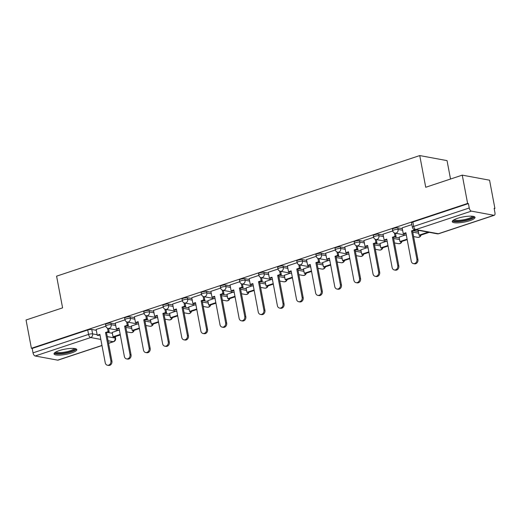 <?xml version="1.0" encoding="UTF-8"?>
<svg xmlns="http://www.w3.org/2000/svg" width="521" height="521" viewBox="0 0 521 521"><rect width="100%" height="100%" fill="white"/><g stroke="black" fill="none" stroke-linecap="round" stroke-linejoin="round"><path stroke-width="0.78" d="M115.428 323.964L110.901 323.124A2.97 0.677 169.3 0 0 106.857 323.645A2.97 0.677 169.3 0 0 105.529 324.492L105.822 326.055A2.97 0.677 -10.7 0 1 107.15 325.208A2.97 0.677 -10.7 0 1 111.194 324.687L115.727 325.527M134.555 317.608L130.029 316.775A2.97 0.677 169.3 0 0 125.984 317.296A2.97 0.677 169.3 0 0 124.656 318.142L124.949 319.705A2.97 0.677 -10.7 0 1 126.277 318.859A2.97 0.677 -10.7 0 1 130.322 318.338L134.848 319.178M153.682 311.258L149.149 310.425A2.97 0.677 169.3 0 0 145.105 310.939A2.97 0.677 169.3 0 0 143.776 311.786L144.076 313.349A2.97 0.677 -10.7 0 1 145.405 312.502A2.97 0.677 -10.7 0 1 149.449 311.988L153.975 312.821M172.809 304.909L168.276 304.069A2.97 0.677 169.3 0 0 164.232 304.59A2.97 0.677 169.3 0 0 162.904 305.436L163.203 306.999A2.97 0.677 -10.7 0 1 164.532 306.153A2.97 0.677 -10.7 0 1 168.576 305.632L173.102 306.472M191.93 298.559L187.404 297.719A2.97 0.677 169.3 0 0 183.359 298.24A2.97 0.677 169.3 0 0 182.031 299.087L182.324 300.65A2.97 0.677 -10.7 0 1 183.653 299.803A2.97 0.677 -10.7 0 1 187.697 299.282L192.229 300.122M211.057 292.203L206.531 291.369A2.97 0.677 169.3 0 0 202.487 291.89A2.97 0.677 169.3 0 0 201.158 292.737L201.451 294.3A2.97 0.677 -10.7 0 1 202.78 293.453A2.97 0.677 -10.7 0 1 206.824 292.932L211.357 293.772M230.184 285.853L225.658 285.02A2.97 0.677 169.3 0 0 221.614 285.534A2.97 0.677 169.3 0 0 220.285 286.381L220.578 287.944A2.97 0.677 -10.7 0 1 221.907 287.104A2.97 0.677 -10.7 0 1 225.951 286.583L230.477 287.416M249.312 279.503L244.779 278.663A2.97 0.677 169.3 0 0 240.735 279.184A2.97 0.677 169.3 0 0 239.406 280.031L239.706 281.594A2.97 0.677 -10.7 0 1 241.034 280.747A2.97 0.677 -10.7 0 1 245.078 280.226L249.605 281.066M268.439 273.154L263.906 272.314A2.97 0.677 169.3 0 0 259.862 272.835A2.97 0.677 169.3 0 0 258.533 273.681L258.833 275.244A2.97 0.677 -10.7 0 1 260.161 274.398A2.97 0.677 -10.7 0 1 264.206 273.877L268.732 274.717M287.559 266.804L283.033 265.964A2.97 0.677 169.3 0 0 278.989 266.485A2.97 0.677 169.3 0 0 277.66 267.332L277.954 268.895A2.97 0.677 -10.7 0 1 279.282 268.048A2.97 0.677 -10.7 0 1 283.326 267.527L287.859 268.367M306.687 260.448L302.16 259.614A2.97 0.677 169.3 0 0 298.116 260.129A2.97 0.677 169.3 0 0 296.788 260.975L297.081 262.545A2.97 0.677 -10.7 0 1 298.409 261.698A2.97 0.677 -10.7 0 1 302.454 261.177L306.986 262.011M325.814 254.098L321.288 253.258A2.97 0.677 169.3 0 0 317.243 253.779A2.97 0.677 169.3 0 0 315.915 254.626L316.208 256.189A2.97 0.677 -10.7 0 1 317.536 255.342A2.97 0.677 -10.7 0 1 321.581 254.821L326.107 255.661M344.941 247.749L340.408 246.908A2.97 0.677 169.3 0 0 336.364 247.429A2.97 0.677 169.3 0 0 335.036 248.276L335.335 249.839A2.97 0.677 -10.7 0 1 336.664 248.992A2.97 0.677 -10.7 0 1 340.708 248.471L345.234 249.312M364.068 241.399L359.536 240.559A2.97 0.677 169.3 0 0 355.491 241.08A2.97 0.677 169.3 0 0 354.163 241.926L354.456 243.489A2.97 0.677 -10.7 0 1 355.791 242.643A2.97 0.677 -10.7 0 1 359.829 242.122L364.361 242.962M383.189 235.043L378.663 234.209A2.97 0.677 169.3 0 0 374.619 234.724A2.97 0.677 169.3 0 0 373.29 235.57L373.583 237.14A2.97 0.677 -10.7 0 1 374.912 236.293A2.97 0.677 -10.7 0 1 378.956 235.772L383.489 236.606M402.316 228.693L397.79 227.853A2.97 0.677 169.3 0 0 393.746 228.374A2.97 0.677 169.3 0 0 392.417 229.22L392.71 230.783A2.97 0.677 -10.7 0 1 394.039 229.937A2.97 0.677 -10.7 0 1 398.083 229.422L402.609 230.256M469.838 220.67A11.592 2.651 169.3 0 0 475.022 217.368A11.592 2.651 169.3 0 0 468.854 216.195A11.592 2.651 169.3 0 0 457.418 218.371A11.592 2.651 169.3 0 0 452.241 221.672A11.592 2.651 169.3 0 0 458.408 222.845A11.592 2.651 169.3 0 0 469.838 220.67M71.631 352.906A11.592 2.651 169.3 0 0 76.808 349.604A11.592 2.651 169.3 0 0 70.641 348.432A11.592 2.651 169.3 0 0 59.212 350.607A11.592 2.651 169.3 0 0 54.028 353.909A11.592 2.651 169.3 0 0 60.195 355.081A11.592 2.651 169.3 0 0 71.631 352.906M494.188 208.726L494.911 208.485L494.116 208.335L494.95 212.744A2.97 1.472 71.6 0 1 494.292 215.271A2.97 1.472 71.6 0 1 493.895 215.297L471.368 211.129L415.83 229.572L438.356 233.734L493.895 215.297M450.522 179.042L447.044 160.618L419.744 155.571L425.729 187.273L462.264 175.141L467.611 203.431L31.397 348.288L26.05 319.998L62.585 307.865L56.594 276.163L419.744 155.571M462.264 175.141L489.564 180.194L494.911 208.485M101.986 345.547L58.078 360.128A2.97 1.472 -108.4 0 1 57.681 360.154L35.154 355.986A2.97 1.472 -108.4 0 1 33.025 352.847L32.191 348.438L87.73 329.995A2.97 0.677 -10.7 0 1 91.774 329.474L96.3 330.314M107.495 332.385L112.38 333.29M32.191 348.438L31.397 348.288M468.412 203.581L412.873 222.024A2.97 0.677 169.3 0 0 411.538 222.871L412.372 227.28A2.97 0.677 -10.7 0 1 413.7 226.433L469.239 207.99L468.412 203.581L467.611 203.431M469.239 207.99A2.97 1.472 71.6 0 0 471.368 211.129M411.864 224.577L402.153 227.84M419.014 230.438L418.233 230.816M392.743 230.933L383.033 234.19M405.195 235.023L399.106 237.166M373.616 237.283L363.905 240.539M386.068 241.379L379.985 243.515M354.488 243.633L344.778 246.895M366.947 247.729L360.858 249.865M335.361 249.982L325.651 253.245M347.82 254.079L341.73 256.221M316.24 256.339L306.524 259.595M328.692 260.428L322.603 262.571M297.113 262.688L287.403 265.944M309.565 266.785L303.476 268.921M277.986 269.038L268.276 272.301M290.444 273.134L284.355 275.27M258.859 275.388L249.149 278.65M271.317 279.484L265.228 281.627M239.738 281.737L230.022 285M252.19 285.834L246.101 287.976M220.611 288.093L210.894 291.35M233.063 292.19L226.974 294.326M201.484 294.443L191.774 297.706M213.936 298.54L207.846 300.676M182.357 300.793L172.646 304.056M194.815 304.889L188.726 307.032M163.229 307.143L153.519 310.405M175.688 311.239L169.599 313.382M144.109 313.499L134.392 316.755M156.56 317.595L150.471 319.731M124.981 319.848L115.265 323.111M137.433 323.945L131.344 326.081M126.623 326.035L131.507 326.934M145.75 319.679L150.634 320.584M164.87 313.329L169.761 314.235M183.998 306.98L188.882 307.885M203.125 300.63L208.009 301.529M222.252 294.274L227.136 295.179M241.379 287.924L246.264 288.829M260.5 281.574L265.391 282.48M279.627 275.225L284.512 276.13M298.754 268.869L303.639 269.774M317.882 262.519L322.766 263.424M337.009 256.169L341.893 257.074M356.13 249.82L361.02 250.725M375.257 243.463L380.141 244.369M394.384 237.114L399.268 238.019M413.511 230.764L418.396 231.669M105.854 326.198L96.144 329.461M118.306 330.294L112.217 332.437M416.898 259.321L417.933 259.517A3.419 2.866 100.5 0 1 414.495 263.808L413.459 263.619A3.419 2.866 -79.5 0 0 416.898 259.321L411.525 230.888L414.162 230.015L415.198 230.204L415.107 229.715M402.147 227.807L403.254 233.636L405.885 232.763L411.258 261.197A3.419 2.866 -79.5 0 0 413.459 263.619M403.254 233.636L404.283 233.825L405.983 233.265M414.052 229.429L414.162 230.015M418.213 230.705L419.06 235.186L420.095 235.381L429.265 232.333M419.06 235.186L428.236 232.145M417.933 259.517L412.56 231.077L415.198 230.204M412.56 231.077L411.525 230.888M473.205 216.345A10.029 2.292 -10.7 0 1 473.27 216.502A10.029 2.292 -10.7 0 1 463.931 220.617A10.029 2.292 -10.7 0 1 453.563 220.266A10.029 2.292 -10.7 0 1 453.557 220.064M454.279 219.654A9.287 2.123 169.3 0 0 463.677 219.758A9.287 2.123 169.3 0 0 472.384 216.228M452.436 221.008A11.521 2.631 169.3 0 0 463.905 220.969A11.521 2.631 169.3 0 0 474.592 216.821M74.998 348.582A10.029 2.292 -10.7 0 1 75.057 348.738A10.029 2.292 -10.7 0 1 65.718 352.854A10.029 2.292 -10.7 0 1 55.35 352.502A10.029 2.292 -10.7 0 1 55.343 352.3M56.073 351.89A9.287 2.123 169.3 0 0 65.464 351.994A9.287 2.123 169.3 0 0 74.171 348.464M54.23 353.245A11.521 2.631 169.3 0 0 65.692 353.205A11.521 2.631 169.3 0 0 76.379 349.057M397.77 265.671L398.806 265.866A3.419 2.866 100.5 0 1 395.367 270.165L394.332 269.969A3.419 2.866 -79.5 0 0 397.77 265.671L392.398 237.237L395.035 236.365L396.071 236.554L395.439 233.219M383.026 234.157L384.127 239.986L386.758 239.113L392.131 267.547A3.419 2.866 -79.5 0 0 394.332 269.969M384.127 239.986L385.162 240.181L386.856 239.614M394.39 232.933L395.035 236.365M399.086 237.055L399.933 241.542L400.968 241.731L407.194 239.667M399.933 241.542L407.096 239.159M398.806 265.866L393.433 237.433L396.071 236.554M393.433 237.433L392.398 237.237M378.65 272.027L379.685 272.216A3.419 2.866 100.5 0 1 376.24 276.514L375.205 276.325A3.419 2.866 -79.5 0 0 378.65 272.027L373.277 243.587L375.908 242.714L376.943 242.903L376.318 239.575M363.899 240.507L365 246.335L367.637 245.463L373.01 273.896A3.419 2.866 -79.5 0 0 375.205 276.325M365 246.335L366.035 246.531L367.728 245.964M375.263 239.282L375.908 242.714M379.959 243.405L380.805 247.892L381.841 248.081L388.067 246.016M380.805 247.892L387.969 245.515M379.685 272.216L374.312 243.782L376.943 242.903M374.312 243.782L373.277 243.587M359.523 278.377L360.558 278.566A3.419 2.866 100.5 0 1 357.113 282.864L356.077 282.675A3.419 2.866 -79.5 0 0 359.523 278.377L354.15 249.943L356.787 249.064L357.816 249.259L357.191 245.925M344.772 246.863L345.872 252.692L348.51 251.812L353.883 280.246A3.419 2.866 -79.5 0 0 356.077 282.675M345.872 252.692L346.908 252.88L348.601 252.32M356.136 245.638L356.787 249.064M360.838 249.754L361.685 254.241L362.72 254.437L368.94 252.366M361.685 254.241L368.842 251.864M360.558 278.566L355.185 250.132L357.816 249.259M355.185 250.132L354.15 249.943M340.395 284.726L341.431 284.922A3.419 2.866 100.5 0 1 337.986 289.214L336.957 289.025A3.419 2.866 -79.5 0 0 340.395 284.726L335.023 256.293L337.66 255.42L338.696 255.609L338.064 252.275M325.645 253.213L326.745 259.041L329.383 258.162L334.756 286.602A3.419 2.866 -79.5 0 0 336.957 289.025M326.745 259.041L327.781 259.23L329.48 258.67M337.009 251.988L337.66 255.42M341.711 256.111L342.558 260.591L343.593 260.787L349.812 258.716M342.558 260.591L349.721 258.214M341.431 284.922L336.058 256.482L338.696 255.609M336.058 256.482L335.023 256.293M321.268 291.076L322.304 291.272A3.419 2.866 100.5 0 1 318.865 295.57L317.83 295.374A3.419 2.866 -79.5 0 0 321.268 291.076L315.895 262.643L318.533 261.77L319.568 261.959L318.937 258.624M306.517 259.562L307.624 265.391L310.255 264.518L315.628 292.952A3.419 2.866 -79.5 0 0 317.83 295.374M307.624 265.391L308.653 265.586L310.353 265.02M317.888 258.338L318.533 261.77M322.584 262.46L323.43 266.947L324.466 267.136L330.685 265.072M323.43 266.947L330.594 264.564M322.304 291.272L316.931 262.838L319.568 261.959M316.931 262.838L315.895 262.643M302.141 297.432L303.176 297.621A3.419 2.866 100.5 0 1 299.738 301.92L298.702 301.731A3.419 2.866 -79.5 0 0 302.141 297.432L296.768 268.992L299.406 268.12L300.441 268.308L299.809 264.981M287.397 265.912L288.497 271.741L291.135 270.868L296.508 299.301A3.419 2.866 -79.5 0 0 298.702 301.731M288.497 271.741L289.533 271.936L291.226 271.369M298.761 264.688L299.406 268.12M303.456 268.81L304.303 273.297L305.339 273.486L311.565 271.421M304.303 273.297L311.467 270.92M303.176 297.621L297.804 269.188L300.441 268.308M297.804 269.188L296.768 268.992M283.02 303.782L284.056 303.971A3.419 2.866 100.5 0 1 280.611 308.269L279.575 308.08A3.419 2.866 -79.5 0 0 283.02 303.782L277.647 275.349L280.278 274.469L281.314 274.665L280.689 271.33M268.269 272.268L269.37 278.097L272.008 277.218L277.38 305.651A3.419 2.866 -79.5 0 0 279.575 308.08M269.37 278.097L270.406 278.286L272.099 277.726M279.634 271.044L280.278 274.469M284.329 275.16L285.176 279.647L286.211 279.836L292.437 277.771M285.176 279.647L292.34 277.27M284.056 303.971L278.683 275.537L281.314 274.665M278.683 275.537L277.647 275.349M263.893 310.132L264.928 310.321A3.419 2.866 100.5 0 1 261.483 314.619L260.448 314.43A3.419 2.866 -79.5 0 0 263.893 310.132L258.52 281.698L261.158 280.819L262.193 281.014L261.562 277.68M249.142 278.618L250.243 284.446L252.88 283.567L258.253 312.007A3.419 2.866 -79.5 0 0 260.448 314.43M250.243 284.446L251.278 284.635L252.978 284.075M260.507 277.393L261.158 280.819M265.209 281.516L266.055 285.996L267.091 286.192L273.31 284.121M266.055 285.996L273.212 283.619M264.928 310.321L259.556 281.887L262.193 281.014M259.556 281.887L258.52 281.698M244.766 316.481L245.801 316.677A3.419 2.866 100.5 0 1 242.363 320.975L241.327 320.78A3.419 2.866 -79.5 0 0 244.766 316.481L239.393 288.048L242.031 287.175L243.066 287.364L242.434 284.03M230.015 284.967L231.116 290.796L233.753 289.923L239.126 318.357A3.419 2.866 -79.5 0 0 241.327 320.78M231.116 290.796L232.151 290.992L233.851 290.425M241.379 283.743L242.031 287.175M246.081 287.866L246.928 292.353L247.963 292.541L254.183 290.477M246.928 292.353L254.092 289.969M245.801 316.677L240.428 288.243L243.066 287.364M240.428 288.243L239.393 288.048M225.639 322.838L226.674 323.027A3.419 2.866 100.5 0 1 223.235 327.325L222.2 327.129A3.419 2.866 -79.5 0 0 225.639 322.838L220.266 294.398L222.903 293.525L223.939 293.714L223.307 290.379M210.888 291.317L211.995 297.146L214.626 296.273L219.999 324.707A3.419 2.866 -79.5 0 0 222.2 327.129M211.995 297.146L213.024 297.341L214.724 296.775M222.259 290.093L222.903 293.525M226.954 294.215L227.801 298.702L228.836 298.891L235.056 296.827M227.801 298.702L234.964 296.325M226.674 323.027L221.301 294.593L223.939 293.714M221.301 294.593L220.266 294.398M206.518 329.187L207.547 329.376A3.419 2.866 100.5 0 1 204.108 333.674L203.073 333.486A3.419 2.866 -79.5 0 0 206.518 329.187L201.145 300.754L203.776 299.875L204.812 300.07L204.18 296.736M191.767 297.673L192.868 303.502L195.505 302.623L200.878 331.056A3.419 2.866 -79.5 0 0 203.073 333.486M192.868 303.502L193.903 303.691L195.596 303.131M203.131 296.449L203.776 299.875M207.827 300.565L208.674 305.052L209.709 305.241L215.935 303.176M208.674 305.052L215.837 302.675M207.547 329.376L202.174 300.943L204.812 300.07M202.174 300.943L201.145 300.754M187.391 335.537L188.426 335.726A3.419 2.866 100.5 0 1 184.981 340.024L183.946 339.835A3.419 2.866 -79.5 0 0 187.391 335.537L182.018 307.103L184.649 306.224L185.684 306.42L185.059 303.085M172.64 304.023L173.74 309.852L176.378 308.973L181.751 337.413A3.419 2.866 -79.5 0 0 183.946 339.835M173.74 309.852L174.776 310.041L176.469 309.481M184.004 302.799L184.649 306.224M188.7 306.921L189.553 311.402L190.582 311.597L196.808 309.526M189.553 311.402L196.71 309.025M188.426 335.726L183.053 307.292L185.684 306.42M183.053 307.292L182.018 307.103M168.263 341.887L169.299 342.082A3.419 2.866 100.5 0 1 165.854 346.38L164.818 346.185A3.419 2.866 -79.5 0 0 168.263 341.887L162.891 313.453L165.528 312.58L166.564 312.769L165.932 309.435M153.513 310.373L154.613 316.201L157.251 315.329L162.624 343.762A3.419 2.866 -79.5 0 0 164.818 346.185M154.613 316.201L155.649 316.39L157.349 315.83M164.877 309.148L165.528 312.58M169.579 313.271L170.426 317.758L171.461 317.947L177.681 315.882M170.426 317.758L177.583 315.374M169.299 342.082L163.926 313.649L166.564 312.769M163.926 313.649L162.891 313.453M149.136 348.243L150.172 348.432A3.419 2.866 100.5 0 1 146.733 352.73L145.698 352.535A3.419 2.866 -79.5 0 0 149.136 348.243L143.763 319.803L146.401 318.93L147.436 319.119L146.805 315.785M134.385 316.722L135.486 322.551L138.124 321.678L143.496 350.112A3.419 2.866 -79.5 0 0 145.698 352.535M135.486 322.551L136.522 322.746L138.221 322.18M145.75 315.498L146.401 318.93M150.452 319.62L151.298 324.108L152.334 324.296L158.553 322.232M151.298 324.108L158.462 321.731M150.172 348.432L144.799 319.998L147.436 319.119M144.799 319.998L143.763 319.803M130.009 354.593L131.045 354.781A3.419 2.866 100.5 0 1 127.606 359.08L126.57 358.891A3.419 2.866 -79.5 0 0 130.009 354.593L124.636 326.159L127.274 325.28L128.309 325.475L127.678 322.141M115.265 323.079L116.365 328.907L118.996 328.028L124.369 356.462A3.419 2.866 -79.5 0 0 126.57 358.891M116.365 328.907L117.401 329.096L119.094 328.53M126.629 321.854L127.274 325.28M131.325 325.97L132.171 330.457L133.207 330.646L139.426 328.582M132.171 330.457L139.335 328.08M131.045 354.781L125.672 326.348L128.309 325.475M125.672 326.348L124.636 326.159M110.888 360.942L111.917 361.131A3.419 2.866 100.5 0 1 108.479 365.429L107.443 365.241A3.419 2.866 -79.5 0 0 110.888 360.942L105.516 332.509L108.147 331.63L109.182 331.825L108.55 328.49M96.138 329.428L97.238 335.257L99.876 334.378L105.249 362.818A3.419 2.866 -79.5 0 0 107.443 365.241M97.238 335.257L98.274 335.446L99.967 334.886M107.502 328.204L108.147 331.63M112.197 332.326L113.044 336.807L114.079 337.002L120.305 334.931M113.044 336.807L120.208 334.43M111.917 361.131L106.544 332.698L109.182 331.825M106.544 332.698L105.516 332.509M110.901 323.124L111.194 324.687A2.97 2.494 100.5 0 1 109.28 328.347A2.97 2.494 -79.5 0 1 108.205 328.425L119.465 330.509M130.029 316.775L130.322 318.338A2.97 2.494 100.5 0 1 128.407 321.998A2.97 2.494 -79.5 0 1 127.326 322.076L138.593 324.16M149.149 310.425L149.449 311.988A2.97 2.494 100.5 0 1 147.534 315.641A2.97 2.494 -79.5 0 1 146.453 315.726L157.72 317.81M168.276 304.069L168.576 305.632A2.97 2.494 100.5 0 1 166.661 309.292A2.97 2.494 -79.5 0 1 165.58 309.37L176.847 311.454M187.404 297.719L187.697 299.282A2.97 2.494 100.5 0 1 185.782 302.942A2.97 2.494 -79.5 0 1 184.708 303.02L195.974 305.104M206.531 291.369L206.824 292.932A2.97 2.494 100.5 0 1 204.909 296.592A2.97 2.494 -79.5 0 1 203.835 296.67L215.095 298.754M225.658 285.02L225.951 286.583A2.97 2.494 100.5 0 1 224.037 290.236A2.97 2.494 -79.5 0 1 222.955 290.321L234.222 292.405M244.779 278.663L245.078 280.226A2.97 2.494 100.5 0 1 243.164 283.886A2.97 2.494 -79.5 0 1 242.083 283.965L253.349 286.049M263.906 272.314L264.206 273.877A2.97 2.494 100.5 0 1 262.291 277.537A2.97 2.494 -79.5 0 1 261.21 277.615L272.476 279.699M283.033 265.964L283.326 267.527A2.97 2.494 100.5 0 1 281.412 271.187A2.97 2.494 -79.5 0 1 280.337 271.265L291.597 273.349M302.16 259.614L302.454 261.177A2.97 2.494 100.5 0 1 300.539 264.831A2.97 2.494 -79.5 0 1 299.464 264.915L310.724 266.999M321.288 253.258L321.581 254.821A2.97 2.494 100.5 0 1 319.666 258.481A2.97 2.494 -79.5 0 1 318.585 258.559L329.852 260.643M340.408 246.908L340.708 248.471A2.97 2.494 100.5 0 1 338.793 252.131A2.97 2.494 -79.5 0 1 337.712 252.21L348.979 254.294M359.536 240.559L359.829 242.122A2.97 2.494 100.5 0 1 357.914 245.782A2.97 2.494 -79.5 0 1 356.839 245.86L368.106 247.944M378.663 234.209L378.956 235.772A2.97 2.494 100.5 0 1 377.041 239.426A2.97 2.494 -79.5 0 1 375.967 239.51L387.227 241.594M397.79 227.853L398.083 229.422A2.97 2.494 100.5 0 1 396.168 233.076A2.97 2.494 -79.5 0 1 395.094 233.154L406.354 235.238M91.774 329.474L92.608 333.883L97.134 334.723M99.27 335.114L100.039 335.257M107.287 336.599L115.134 338.051A2.97 0.677 -10.7 0 1 115.603 338.311L115.278 336.605M114.88 336.735L115.134 338.051A2.97 2.494 -79.5 0 1 113.22 341.711L108.068 340.754M100.827 339.418L90.693 337.543L35.154 355.986M57.681 360.154L101.966 345.443M108.544 343.261L113.22 341.711A2.97 1.472 71.6 0 0 113.617 341.685A2.97 2.97 0 0 0 115.603 338.311M125.874 327.403L131.8 328.504M145.001 321.053L150.927 322.147M164.122 314.704L170.054 315.798M183.249 308.347L189.182 309.448M202.376 301.998L208.309 303.098M221.503 295.648L227.43 296.742M240.63 289.298L246.557 290.392M259.751 282.942L265.684 284.043M278.878 276.592L284.811 277.693M298.005 270.243L303.938 271.337M317.133 263.893L323.059 264.987M336.26 257.537L342.186 258.637M355.381 251.187L361.313 252.288M374.508 244.837L380.441 245.932M393.635 238.488L399.561 239.582M412.762 232.132L418.689 233.232M421.053 235.062A2.97 2.97 0 0 1 417.614 237.322A2.97 2.494 -79.5 0 0 418.695 237.244A2.97 2.494 -79.5 0 0 420.512 235.238M401.932 241.412A2.97 2.97 0 0 1 398.487 243.678A2.97 2.494 -79.5 0 0 399.568 243.594A2.97 2.494 -79.5 0 0 401.385 241.594M382.805 247.762A2.97 2.97 0 0 1 379.366 250.028A2.97 2.494 -79.5 0 0 380.441 249.95A2.97 2.494 -79.5 0 0 382.264 247.944M363.678 254.118A2.97 2.97 0 0 1 360.239 256.378A2.97 2.494 -79.5 0 0 361.313 256.299A2.97 2.494 -79.5 0 0 363.137 254.294M344.55 260.467A2.97 2.97 0 0 1 341.112 262.727A2.97 2.494 -79.5 0 0 342.193 262.649A2.97 2.494 -79.5 0 0 344.01 260.643M325.423 266.817A2.97 2.97 0 0 1 321.985 269.077A2.97 2.494 -79.5 0 0 323.066 268.999A2.97 2.494 -79.5 0 0 324.883 266.999M306.302 273.167A2.97 2.97 0 0 1 302.857 275.433A2.97 2.494 -79.5 0 0 303.938 275.355A2.97 2.494 -79.5 0 0 305.755 273.349M287.175 279.523A2.97 2.97 0 0 1 283.737 281.783A2.97 2.494 -79.5 0 0 284.811 281.705A2.97 2.494 -79.5 0 0 286.635 279.699M268.048 285.873A2.97 2.97 0 0 1 264.609 288.133A2.97 2.494 -79.5 0 0 265.684 288.054A2.97 2.494 -79.5 0 0 267.507 286.049M248.921 292.222A2.97 2.97 0 0 1 245.482 294.482A2.97 2.494 -79.5 0 0 246.563 294.404A2.97 2.494 -79.5 0 0 248.38 292.405M229.794 298.572A2.97 2.97 0 0 1 226.355 300.838A2.97 2.494 -79.5 0 0 227.436 300.76A2.97 2.494 -79.5 0 0 229.253 298.754M210.673 304.928A2.97 2.97 0 0 1 207.234 307.188A2.97 2.494 -79.5 0 0 208.309 307.11A2.97 2.494 -79.5 0 0 210.132 305.104M191.546 311.278A2.97 2.97 0 0 1 188.107 313.538A2.97 2.494 -79.5 0 0 189.182 313.46A2.97 2.494 -79.5 0 0 191.005 311.454M172.418 317.628A2.97 2.97 0 0 1 168.98 319.887A2.97 2.494 -79.5 0 0 170.054 319.809A2.97 2.494 -79.5 0 0 171.878 317.81M153.291 323.977A2.97 2.97 0 0 1 149.853 326.244A2.97 2.494 -79.5 0 0 150.934 326.166A2.97 2.494 -79.5 0 0 152.751 324.16M134.164 330.327A2.97 2.97 0 0 1 130.725 332.593A2.97 2.494 -79.5 0 0 131.806 332.515A2.97 2.494 -79.5 0 0 133.623 330.509M412.873 222.024L413.7 226.433A2.97 1.472 -108.4 0 0 415.83 229.572A2.97 2.494 100.5 0 1 414.755 229.65L437.282 233.818A2.97 2.97 0 0 0 438.754 233.714L494.292 215.271M87.73 329.995L88.563 334.404A2.97 0.677 -10.7 0 1 92.608 333.883A2.97 2.494 -79.5 0 1 90.693 337.543A2.97 1.472 -108.4 0 1 88.563 334.404L33.025 352.847M438.754 233.714A2.97 1.472 71.6 0 1 438.356 233.734A2.97 2.494 100.5 0 1 437.282 233.818M417.614 237.322L413.602 236.58M392.71 230.783A2.97 2.97 0 0 0 395.094 233.154M398.487 243.678L394.475 242.929M373.583 237.14A2.97 2.97 0 0 0 375.967 239.51M379.366 250.028L375.348 249.285M354.456 243.489A2.97 2.97 0 0 0 356.839 245.86M360.239 256.378L356.221 255.635M335.335 249.839A2.97 2.97 0 0 0 337.712 252.21M341.112 262.727L337.1 261.985M316.208 256.189A2.97 2.97 0 0 0 318.585 258.559M321.985 269.077L317.973 268.335M297.081 262.545A2.97 2.97 0 0 0 299.464 264.915M302.857 275.433L298.846 274.691M277.954 268.895A2.97 2.97 0 0 0 280.337 271.265M283.737 281.783L279.718 281.04M258.833 275.244A2.97 2.97 0 0 0 261.21 277.615M264.609 288.133L260.591 287.39M239.706 281.594A2.97 2.97 0 0 0 242.083 283.965M245.482 294.482L241.47 293.74M220.578 287.944A2.97 2.97 0 0 0 222.955 290.321M226.355 300.838L222.343 300.096M201.451 294.3A2.97 2.97 0 0 0 203.835 296.67M207.234 307.188L203.216 306.446M182.324 300.65A2.97 2.97 0 0 0 184.708 303.02M188.107 313.538L184.089 312.795M163.203 306.999A2.97 2.97 0 0 0 165.58 309.37M168.98 319.887L164.962 319.145M144.076 313.349A2.97 2.97 0 0 0 146.453 315.726M149.853 326.244L145.841 325.501M124.949 319.705A2.97 2.97 0 0 0 127.326 322.076M130.725 332.593L126.714 331.851M105.822 326.055A2.97 2.97 0 0 0 108.205 328.425M108.563 343.365L113.617 341.685M412.372 227.28A2.97 2.97 0 0 0 414.755 229.65"/></g></svg>
